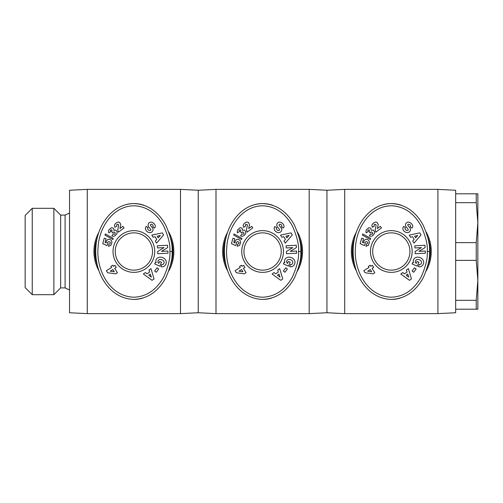 <?xml version="1.0" encoding="UTF-8"?>
<svg xmlns="http://www.w3.org/2000/svg" width="503" height="503" viewBox="0 0 503 503"><rect width="100%" height="100%" fill="white"/><g stroke="black" fill="none" stroke-linecap="round" stroke-linejoin="round"><path stroke-width="0.75" d="M356.426 232.034A39.944 39.944 0 0 0 356.426 270.966M426.179 270.979A39.944 39.944 0 0 0 426.179 232.028M344.706 189.367L344.706 313.633L326.95 312.747L326.95 190.253L344.706 189.367L437.906 189.367L437.906 313.633L455.661 312.747L455.661 300.322L476.234 300.322L477.85 280.347L476.234 260.378L455.661 260.378L455.661 242.622L476.234 242.622L477.85 222.653L476.234 202.678L476.234 193.806L477.85 193.806L477.85 309.194L476.234 309.194L476.234 300.322M455.661 260.378L455.661 300.322M409.945 251.5A18.642 18.642 0 0 1 391.303 270.142A18.642 18.642 0 0 1 372.666 251.5A18.642 18.642 0 0 1 391.303 232.858A18.642 18.642 0 0 1 409.945 251.5M403.827 230.946A4.005 3.408 35.9 0 1 403.444 226.652A4.005 3.408 35.9 0 1 403.469 226.62L403.658 226.363L405.456 227.696L405.217 228.016A1.811 1.201 -143.5 0 0 405.795 229.921A1.811 1.201 -143.5 0 0 407.927 230.361A0.748 0.748 0 0 0 408.09 229.267L406.122 226.84A2.804 2.804 0 0 1 405.512 225.375A3.81 3.244 -143.5 0 1 405.607 224.193A2.917 2.257 -53.5 0 1 406.625 222.71A3.779 2.88 -130.5 0 1 406.663 222.678A3.779 2.88 -130.5 0 1 409.662 222.439A17.85 9.708 -60.1 0 1 410.272 222.741A17.85 9.708 -60.1 0 1 411.819 224.068A3.835 2.873 28.3 0 1 412.491 227.369A3.835 2.873 28.3 0 1 412.177 227.815L411.97 228.092L410.209 226.79L410.423 226.501A1.61 1.107 -143.5 0 0 410.115 224.954A1.61 1.107 -143.5 0 0 408.373 224.263A0.748 0.748 0 0 0 407.946 225.47L409.87 227.84A2.804 2.804 0 0 1 410.467 230.009A4.005 3.42 36.5 0 1 410.404 230.317A2.917 1.792 -53.5 0 1 409.241 232.034A3.999 3.414 -142.9 0 1 406.506 232.562A4.276 2.98 -142.9 0 1 403.827 230.946M419.741 264.578A1.402 1.402 0 0 0 420.539 264.333A3.181 2.622 24.1 0 0 421.325 263.396A3.181 2.622 24.1 0 0 420.848 260.724A2.873 1.603 20.6 0 0 417.88 259.441A3.181 2.546 23.2 0 0 415.497 260.85A3.181 2.546 23.2 0 0 415.453 262.421A4.326 3.628 -48.7 0 0 416.195 263.396A4.326 3.628 -48.7 0 0 416.233 263.427L417.062 261.472L418.898 262.245L417.251 266.125L412.089 263.93L412.693 262.509L413.579 262.673A5.344 4.433 23 0 1 413.567 259.642A5.344 4.433 23 0 1 420.219 257.649A5.344 4.433 23 0 1 423.413 263.811L423.161 264.402A5.344 4.54 21.1 0 1 420.043 266.829A3.458 3.458 0 0 1 418.414 266.615L419.194 264.471A1.402 1.402 0 0 0 419.741 264.578M370.447 251.5A20.862 20.862 0 0 0 391.303 272.362A20.862 20.862 0 0 0 412.164 251.5A20.862 20.862 0 0 0 391.303 230.638A20.862 20.862 0 0 0 370.447 251.5M401.369 205.262A47.936 38.171 90 0 0 391.303 203.564C404.752 204.155 415.296 211.185 422.929 224.665C427.959 235.957 430.14 244.904 429.474 251.5C430.115 258.001 428.003 266.823 423.124 277.977C415.516 291.665 404.909 298.813 391.303 299.436A47.936 38.171 90 0 0 400.35 298.065M427.883 237.806A39.058 39.058 0 0 1 427.883 265.188M354.722 265.182A39.058 39.058 0 0 1 354.722 237.812M60.656 215.108L53.871 208.324L53.871 294.676L60.656 287.892L60.656 215.108L65.094 215.108L65.094 287.892L69.533 289.967M32.249 294.676L25.15 287.571L25.15 215.429L32.249 208.324L32.249 294.676L53.871 294.676M476.234 260.378L476.234 242.622M227.714 232.034A39.944 39.944 0 0 0 227.714 270.966M297.468 270.979A39.944 39.944 0 0 0 297.474 232.028M215.994 189.367L215.994 313.633L198.239 312.747L198.239 190.253L215.994 189.367L309.194 189.367L309.194 313.633L326.95 312.747M281.234 251.5A18.642 18.642 0 0 1 262.597 270.142A18.642 18.642 0 0 1 243.955 251.5A18.642 18.642 0 0 1 262.597 232.858A18.642 18.642 0 0 1 281.234 251.5M275.122 230.946A4.005 3.408 35.9 0 1 274.739 226.652A4.005 3.408 35.9 0 1 274.764 226.62L276.751 227.696L276.512 228.016A1.811 1.201 -143.5 0 0 277.084 229.921A1.811 1.201 -143.5 0 0 279.215 230.361A0.748 0.748 0 0 0 279.379 229.267L277.417 226.84A2.804 2.804 0 0 1 276.807 225.375A3.81 3.244 -143.5 0 1 276.901 224.193A2.917 2.257 -53.5 0 1 277.914 222.71A3.779 2.88 -130.5 0 1 277.952 222.678A3.779 2.88 -130.5 0 1 280.957 222.439A17.85 9.708 -60.1 0 1 281.567 222.741A17.85 9.708 -60.1 0 1 283.107 224.068A3.835 2.873 28.3 0 1 283.786 227.369A3.835 2.873 28.3 0 1 283.472 227.815L283.264 228.092L281.498 226.79L281.711 226.501A1.61 1.107 -143.5 0 0 281.41 224.954A1.61 1.107 -143.5 0 0 279.668 224.263A0.748 0.748 0 0 0 279.234 225.47L281.158 227.84A2.804 2.804 0 0 1 281.755 230.009A4.005 3.42 36.5 0 1 281.699 230.317A2.917 1.792 -53.5 0 1 280.529 232.034A3.999 3.414 -142.9 0 1 277.794 232.562A4.276 2.98 -142.9 0 1 275.122 230.946M291.036 264.578A1.402 1.402 0 0 0 291.834 264.333A3.181 2.622 24.1 0 0 292.62 263.396A3.181 2.622 24.1 0 0 292.136 260.724A2.873 1.603 20.6 0 0 289.175 259.441A3.181 2.546 23.2 0 0 286.792 260.85A3.181 2.546 23.2 0 0 286.741 262.421A4.326 3.628 -48.7 0 0 287.483 263.396A4.326 3.628 -48.7 0 0 287.521 263.427L288.351 261.472L290.187 262.245L288.546 266.125L283.378 263.93L283.981 262.509L284.868 262.673A5.344 4.433 23 0 1 284.855 259.642A5.344 4.433 23 0 1 291.507 257.649A5.344 4.433 23 0 1 294.701 263.811L294.45 264.402A5.344 4.54 21.1 0 1 291.331 266.829A3.458 3.458 0 0 1 289.709 266.615L290.489 264.471A1.402 1.402 0 0 0 291.036 264.578M241.736 251.5A20.862 20.862 0 0 0 262.597 272.362A20.862 20.862 0 0 0 283.453 251.5A20.862 20.862 0 0 0 262.597 230.638A20.862 20.862 0 0 0 241.736 251.5M272.657 205.262A47.936 38.171 90 0 0 262.597 203.564C276.046 204.155 286.591 211.185 294.224 224.665C299.247 235.957 301.429 244.904 300.763 251.5C301.41 258.001 299.291 266.823 294.412 277.977C286.811 291.665 276.204 298.813 262.597 299.436A47.936 38.171 90 0 0 271.645 298.065M299.172 237.806A39.058 39.058 0 0 1 299.178 265.188M226.017 265.182A39.058 39.058 0 0 1 226.017 237.812M99.009 232.034A39.944 39.944 0 0 0 99.009 270.966M168.763 270.979A39.944 39.944 0 0 0 168.763 232.028M87.283 189.367L87.283 313.633L69.533 312.747L69.533 190.253L87.283 189.367L180.489 189.367L180.489 313.633L198.239 312.747M152.528 251.5A18.642 18.642 0 0 1 133.886 270.142A18.642 18.642 0 0 1 115.244 251.5A18.642 18.642 0 0 1 133.886 232.858A18.642 18.642 0 0 1 152.528 251.5M146.411 230.946A4.005 3.408 35.9 0 1 146.027 226.652A4.005 3.408 35.9 0 1 146.052 226.62L146.241 226.363L148.039 227.696L147.8 228.016A1.811 1.201 -143.5 0 0 148.379 229.921A1.811 1.201 -143.5 0 0 150.504 230.361A0.748 0.748 0 0 0 150.674 229.267L148.706 226.84A2.804 2.804 0 0 1 148.096 225.375A3.81 3.244 -143.5 0 1 148.19 224.193A2.917 2.257 -53.5 0 1 149.209 222.71A3.779 2.88 -130.5 0 1 149.246 222.678A3.779 2.88 -130.5 0 1 152.246 222.439A17.85 9.708 -60.1 0 1 152.855 222.741A17.85 9.708 -60.1 0 1 154.402 224.068A3.835 2.873 28.3 0 1 155.075 227.369A3.835 2.873 28.3 0 1 154.761 227.815L154.553 228.092L152.793 226.79L153.006 226.501A1.61 1.107 -143.5 0 0 152.698 224.954A1.61 1.107 -143.5 0 0 150.957 224.263A0.748 0.748 0 0 0 150.529 225.47L152.453 227.84A2.804 2.804 0 0 1 153.05 230.009A4.005 3.42 36.5 0 1 152.987 230.317A2.917 1.792 -53.5 0 1 151.818 232.034A3.999 3.414 -142.9 0 1 149.089 232.562A4.276 2.98 -142.9 0 1 146.411 230.946M162.324 264.578A1.402 1.402 0 0 0 163.123 264.333A3.181 2.622 24.1 0 0 163.909 263.396A3.181 2.622 24.1 0 0 163.431 260.724A2.873 1.603 20.6 0 0 160.463 259.441A3.181 2.546 23.2 0 0 158.08 260.85A3.181 2.546 23.2 0 0 158.036 262.421A4.326 3.628 -48.7 0 0 158.778 263.396A4.326 3.628 -48.7 0 0 158.816 263.427L159.646 261.472L161.476 262.245L159.835 266.125L154.666 263.93L155.27 262.509L156.156 262.673A5.344 4.433 23 0 1 156.15 259.642A5.344 4.433 23 0 1 162.802 257.649A5.344 4.433 23 0 1 165.99 263.811L165.745 264.402A5.344 4.54 21.1 0 1 162.626 266.829A3.458 3.458 0 0 1 160.998 266.615L161.777 264.471A1.402 1.402 0 0 0 162.324 264.578M113.024 251.5A20.862 20.862 0 0 0 133.886 272.362A20.862 20.862 0 0 0 154.748 251.5A20.862 20.862 0 0 0 133.886 230.638A20.862 20.862 0 0 0 113.024 251.5M143.952 205.262A47.936 38.171 90 0 0 133.886 203.564C147.335 204.155 157.879 211.185 165.512 224.665C170.542 235.957 172.718 244.904 172.057 251.5C172.699 258.001 170.58 266.823 165.707 277.977C158.099 291.665 147.492 298.813 133.886 299.436A47.936 38.171 90 0 0 142.934 298.065M170.467 237.806A39.058 39.058 0 0 1 170.467 265.188M97.305 265.182A39.058 39.058 0 0 1 97.305 237.812M169.838 251.5C170.448 257.775 168.417 266.25 163.739 276.939C156.521 289.841 146.662 296.6 134.163 297.21C109.365 296.751 95.765 269.004 98.104 247.111C99.003 227.526 113.338 205.155 135.118 205.815C147.09 206.764 156.571 213.398 163.557 225.715C168.379 236.536 170.467 245.131 169.838 251.5L172.057 251.5M133.886 299.436C107.202 298.499 93.539 269.47 95.891 246.942C96.89 227.092 110.874 204.017 133.886 203.564A47.936 38.171 90 0 0 126.36 204.507M113.25 233.952L114.684 234.209L115.231 233.606L115.181 232.757L113.961 231.864L112.722 232.895L111.578 231.638L112.138 230.663L111.459 229.714L110.377 230.368L110.729 231.531L108.887 232.87L108.516 232.028L108.887 229.827L111.465 227.67L113.357 228.167L113.873 229.079L113.804 230.286L115.885 230.091L117.155 231.745L116.998 233.644L114.98 235.863L113.294 236.309L111.842 235.876L113.25 233.952M108.931 243.98L109.887 243.829L110.415 242.735L109.968 242.006L108.742 241.578L107.535 242.333L107.774 243.729L106.944 245.596L102.731 243.628L104.253 238.215L106.076 238.724L105.045 242.396L106.227 242.936L106.441 240.893L107.988 239.359L109.685 239.315L111.408 240.472L111.974 242.383L110.962 245.282L108.535 246.357L108.931 243.98M107.636 272.727L106.366 270.715L111.547 267.458L110.886 266.408L112.71 265.257L113.37 266.307L114.948 265.314L116.25 267.395L114.678 268.382L117.4 272.714L115.564 273.865L107.636 272.727M105.309 233.914L113.225 238.365L112.905 239.522L104.982 235.083L105.309 233.914M119.588 222.339L120.833 224.445L119.94 228.569L122.902 226.35L124.059 227.903L118.368 232.166L117.771 229.802L118.664 225.526L118.457 224.464L117.08 224.313L116.665 224.986L116.954 226.029L114.936 227.299L114.42 225.3L115.212 223.791L116.91 222.483L118.236 222.03L119.588 222.339M157.043 267.797L158.697 269.017L156.32 272.249L154.66 271.023L157.043 267.797M148.97 270.042L150.982 268.627L154.031 278.939L152.051 280.328L143.361 273.99L145.398 272.557L147.058 273.839L149.63 272.029L148.97 270.042M153.082 237.234L151.831 235.121L162.35 232.889L163.588 234.97L156.578 243.138L155.308 240.994L156.722 239.441L155.119 236.731L153.082 237.234M161.532 251.362L167.883 251.028L168.002 253.191L157.81 253.726L157.691 251.513L164.022 247.608L157.502 247.948L157.389 245.791L167.581 245.257L167.7 247.551L161.532 251.362M95.891 246.942A47.936 38.171 90 0 0 95.721 251.5A47.936 38.171 90 0 0 98.984 270.903M110.226 271.186L114.25 271.765L112.848 269.533L110.226 271.186M148.762 275.16L151.328 277.147L150.309 274.078L148.762 275.16M158.175 237.844L160.35 235.448L157.213 236.221L158.175 237.844M298.543 251.5C299.159 257.775 297.128 266.25 292.45 276.939C285.226 289.841 275.367 296.6 262.874 297.21C238.07 296.751 224.476 269.004 226.815 247.111C227.708 227.526 242.05 205.155 263.824 205.815C275.795 206.764 285.276 213.398 292.268 225.715C297.084 236.536 299.178 245.131 298.543 251.5L300.763 251.5M262.597 299.436C235.913 298.499 222.251 269.47 224.602 246.942C225.602 227.092 239.579 204.017 262.597 203.564A47.936 38.171 90 0 0 255.071 204.507M241.962 233.952L243.389 234.209L243.936 233.606L243.892 232.757L242.672 231.864L241.427 232.895L240.289 231.638L240.849 230.663L240.164 229.714L239.088 230.368L239.441 231.531L237.592 232.87L237.227 232.028L237.592 229.827L240.176 227.67L242.062 228.167L242.515 230.286L244.59 230.091L245.866 231.745L245.508 234.014L243.685 235.863L242.006 236.309L240.547 235.876L241.962 233.952M237.642 243.98L238.592 243.829L239.126 242.735L238.68 242.006L237.454 241.578L236.247 242.333L236.485 243.729L235.656 245.596L231.443 243.628L232.964 238.215L234.782 238.724L233.757 242.396L234.932 242.936L235.153 240.893L236.699 239.359L238.397 239.315L240.12 240.472L240.686 242.383L239.667 245.282L237.246 246.357L237.642 243.98M236.347 272.727L235.077 270.715L240.252 267.458L239.591 266.408L241.421 265.257L242.081 266.307L243.653 265.314L244.961 267.395L243.383 268.382L246.105 272.714L244.269 273.865L236.347 272.727M234.021 233.914L241.937 238.365L241.61 239.522L233.694 235.083L234.021 233.914M248.3 222.339L249.538 224.445L248.645 228.569L251.607 226.35L252.77 227.903L247.08 232.166L246.476 229.802L247.375 225.526L247.162 224.464L245.785 224.313L245.37 224.986L245.659 226.029L243.647 227.299L243.131 225.3L243.917 223.791L245.621 222.483L246.948 222.03L248.3 222.339M285.748 267.797L287.408 269.017L285.025 272.249L283.365 271.023L285.748 267.797M277.681 270.042L279.687 268.627L282.743 278.939L280.762 280.328L272.066 273.99L274.11 272.557L275.77 273.839L278.341 272.029L277.681 270.042M281.793 237.234L280.542 235.121L291.061 232.889L292.293 234.97L285.289 243.138L284.019 240.994L285.427 239.441L283.83 236.731L281.793 237.234M290.237 251.362L296.594 251.028L296.707 253.191L286.515 253.726L286.402 251.513L292.733 247.608L286.213 247.948L286.1 245.791L296.292 245.257L296.412 247.551L290.237 251.362M224.602 246.942A47.936 38.171 90 0 0 224.426 251.5A47.936 38.171 90 0 0 227.696 270.903M238.938 271.186L242.962 271.765L241.559 269.533L238.938 271.186M277.474 275.16L280.033 277.147L279.014 274.078L277.474 275.16M286.88 237.844L289.062 235.448L285.918 236.221L286.88 237.844M476.234 202.678L455.661 202.678L455.661 242.622M455.661 202.678L455.661 193.806L476.234 193.806M476.234 309.194L455.661 309.194M437.906 189.367L455.661 190.253L455.661 193.806M427.254 251.5C427.864 257.775 425.834 266.25 421.162 276.939C413.938 289.841 404.079 296.6 391.585 297.21C366.781 296.751 353.188 269.004 355.52 247.111C356.42 227.526 370.755 205.155 392.535 205.815C404.506 206.764 413.988 213.398 420.973 225.715C425.796 236.536 427.89 245.131 427.254 251.5L429.474 251.5M391.303 299.436C364.618 298.499 350.956 269.47 353.307 246.942C354.313 227.092 368.29 204.017 391.303 203.564A47.936 38.171 90 0 0 383.776 204.507M370.673 233.952L372.101 234.209L372.648 233.606L372.597 232.757L371.384 231.864L370.139 232.895L368.995 231.638L369.554 230.663L368.875 229.714L367.8 230.368L368.146 231.531L366.303 232.87L365.933 232.028L366.303 229.827L368.881 227.67L370.774 228.167L371.227 230.286L373.301 230.091L374.572 231.745L374.414 233.644L372.396 235.863L370.711 236.309L369.259 235.876L370.673 233.952M366.354 243.98L367.303 243.829L367.831 242.735L367.391 242.006L366.159 241.578L364.952 242.333L365.197 243.729L364.361 245.596L360.148 243.628L361.67 238.215L363.493 238.724L362.462 242.396L363.644 242.936L363.864 240.893L365.404 239.359L367.102 239.315L368.825 240.472L369.391 242.383L368.378 245.282L365.951 246.357L366.354 243.98M365.052 272.727L363.782 270.715L368.963 267.458L368.303 266.408L370.126 265.257L370.786 266.307L372.365 265.314L373.672 267.395L372.094 268.382L374.817 272.714L372.981 273.865L365.052 272.727M362.726 233.914L370.648 238.365L370.321 239.522L362.399 235.083L362.726 233.914M377.005 222.339L378.25 224.445L377.357 228.569L380.318 226.35L381.481 227.903L375.785 232.166L375.188 229.802L376.081 225.526L375.873 224.464L374.496 224.313L374.081 224.986L374.37 226.029L372.352 227.299L371.836 225.3L372.629 223.791L374.333 222.483L375.659 222.03L377.005 222.339M414.459 267.797L416.119 269.017L413.736 272.249L412.076 271.023L414.459 267.797M406.386 270.042L408.398 268.627L411.448 278.939L409.473 280.328L400.778 273.99L402.815 272.557L404.475 273.839L407.046 272.029L406.386 270.042M410.498 237.234L409.247 235.121L419.772 232.889L421.005 234.97L413.994 243.138L412.724 240.994L414.139 239.441L412.535 236.731L410.498 237.234M418.949 251.362L425.305 251.028L425.419 253.191L415.226 253.726L415.107 251.513L421.439 247.608L414.918 247.948L414.805 245.791L424.997 245.257L425.123 247.551L418.949 251.362M353.307 246.942A47.936 38.171 90 0 0 353.137 251.5A47.936 38.171 90 0 0 356.401 270.903M367.643 271.186L371.673 271.765L370.271 269.533L367.643 271.186M406.185 275.16L408.744 277.147L407.726 274.078L406.185 275.16M415.591 237.844L417.773 235.448L414.629 236.221L415.591 237.844M344.706 313.633L437.906 313.633M65.094 215.108L69.533 213.033M32.249 208.324L53.871 208.324M215.994 313.633L309.194 313.633M87.283 313.633L180.489 313.633M198.239 190.253L180.489 189.367M326.95 190.253L309.194 189.367M60.656 287.892L65.094 287.892"/></g></svg>
